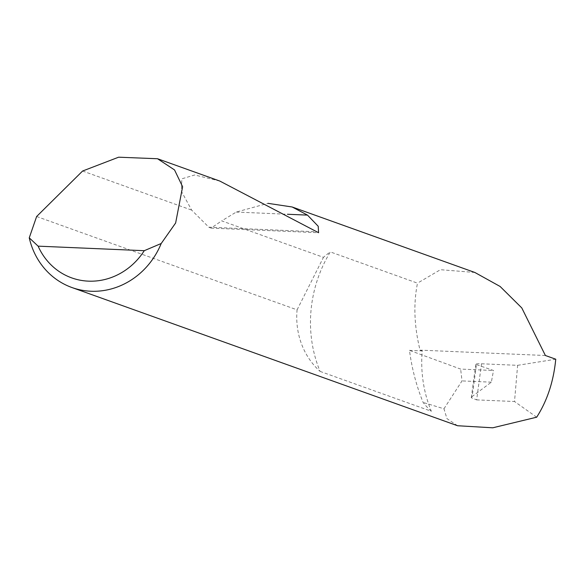 <?xml version="1.0" encoding="UTF-8"?>
<svg xmlns="http://www.w3.org/2000/svg" width="585" height="585" viewBox="0 0 585 585"><rect width="100%" height="100%" fill="white"/><g stroke="black" fill="none" stroke-linecap="round" stroke-linejoin="round"><path stroke-width="0.44" stroke-dasharray="2.92 2.19" d="M36.628 216.508L297.085 309.853A75.063 69.249 -70.3 0 0 297.034 310.452A75.063 69.249 -70.3 0 0 320.083 371.395A126.104 116.335 109.7 0 1 310.964 311.044A126.104 116.335 109.7 0 1 330.328 251.916A75.063 69.249 -70.3 0 0 323.461 257.349L221.7 220.874L236.26 212.062L267.952 203.339M320.083 371.395L431.342 411.27A126.104 116.335 109.7 0 1 422.216 350.92L420.037 350.137C414.165 326.174 413.324 303.849 417.493 283.155L330.328 251.916M472.175 396.498L471.276 397.705L476.643 399.891L481.521 363.782C476.68 363.643 474.983 363.914 476.424 364.601L472.175 396.498L491.349 382.173L493.513 370.495L476.483 364.616M471.276 397.705L475.81 364.184L476.424 364.601M474.859 272.471L440.432 269.7L417.493 283.155M219.792 181.05L194.681 174.988L181.796 178.834L181.467 191.412L191.646 210.103L208.801 227.177L211.046 228.128L221.7 220.874M82.595 171.025L191.646 210.103M431.342 411.27A75.063 69.249 109.7 0 1 423.116 402.443A212.187 195.748 109.7 0 1 409.485 350.371L460.644 369.084L493.513 370.495M457.572 425.741L446.969 418.641L443.956 408.791L423.116 402.443M443.956 408.791L462.018 380.915L460.644 369.084M481.521 363.782L517.615 365.325L514.515 401.507L476.643 399.891M536.679 417.2L514.515 401.507M517.615 365.325L555.75 359.212M409.485 350.371L422.216 350.92M545.388 355.505L420.037 350.137M297.085 309.853L323.461 257.349M491.349 382.173L462.018 380.915M236.26 212.062L287.425 214.256M208.801 227.177L316.2 231.77M211.046 228.128L318.584 232.735"/><path stroke-width="0.88" d="M82.595 171.025L118.616 157.197L157.533 158.74L174.535 169.935L182.615 186.747L175.639 222.987L161.211 243.499A75.063 69.249 109.7 0 1 71.948 287.535A75.063 69.249 109.7 0 1 29.25 237.846L36.628 216.508L82.595 171.025M71.948 287.535L457.572 425.741L492.745 427.803L536.679 417.2C547.246 400.718 553.6 381.391 555.75 359.212L545.388 355.505L521.791 307.937L500.116 286.467L474.859 272.471L292.164 206.988L307.491 215.112L318.211 226.271L318.584 232.72L219.792 181.05L157.533 158.74M267.952 203.339L292.164 206.988M29.25 237.846L38.12 246.153L144.268 250.694L161.211 243.499M38.12 246.153A66.054 60.935 -70.3 0 0 144.268 250.694M287.425 214.256L307.491 215.112"/></g></svg>
